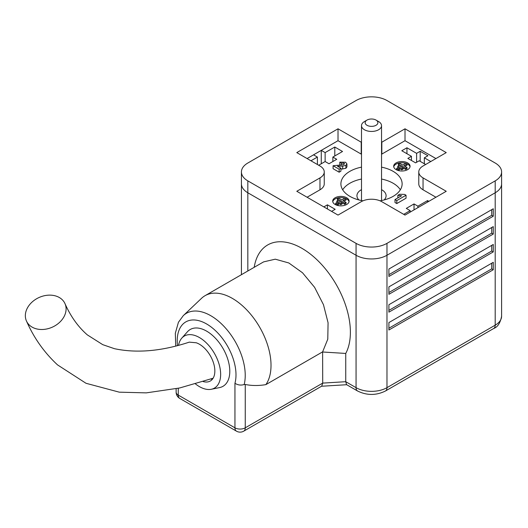 <?xml version="1.0" encoding="UTF-8"?>
<svg xmlns="http://www.w3.org/2000/svg" width="528" height="528" viewBox="0 0 528 528"><rect width="100%" height="100%" fill="white"/><g stroke="black" fill="none" stroke-linecap="round" stroke-linejoin="round"><path stroke-width="0.79" d="M361.502 142.355A14.573 8.415 180 0 1 361.205 142.19L338.019 128.806L338.019 140.705L307.098 158.558M338.019 128.806L296.789 152.605L319.981 165.997A14.573 8.415 180 0 1 324.251 171.943A14.573 8.415 180 0 1 319.981 177.896L296.789 191.288L338.019 215.087L361.205 201.696A14.573 8.415 180 0 1 381.823 201.696L405.009 215.087L446.239 191.288L423.047 177.896A14.573 8.415 180 0 1 418.777 171.943A14.573 8.415 180 0 1 423.047 165.997L446.239 152.605L405.009 128.806L405.009 140.705L435.93 158.558M405.009 128.806L381.823 142.19A14.573 8.415 180 0 1 381.539 142.349M386.978 100.538A21.866 12.626 0 0 0 356.057 100.538L247.83 163.02A21.866 12.626 0 0 0 241.428 171.943A21.866 12.626 0 0 0 247.83 180.873L356.057 243.355A21.866 12.626 0 0 0 386.978 243.355L495.198 180.873A21.866 12.626 0 0 0 501.6 171.943A21.866 12.626 0 0 0 495.198 163.02L386.978 100.538M338.019 140.705L361.205 154.097A14.573 8.415 0 0 0 361.502 154.255M307.098 197.234L319.981 189.796A14.573 8.415 0 0 0 324.251 183.85L324.251 171.943M418.777 171.943L418.777 183.85A14.573 8.415 0 0 0 423.047 189.796L435.93 197.234M381.539 154.249A14.573 8.415 0 0 0 381.823 154.097L405.009 140.705M241.428 171.943L241.428 183.85A21.866 12.626 0 0 0 247.83 192.773L356.057 255.255A21.866 12.626 0 0 0 386.978 255.255L495.198 192.773A21.866 12.626 0 0 0 501.6 183.85L501.6 316.252C500.313 322.945 497.68 327.03 493.687 328.508A7.286 4.211 -120 0 0 495.198 325.175A21.866 12.626 0 0 0 501.6 316.252M376.028 120.08L378.609 121.565A10.019 5.788 180 0 1 381.539 125.657A10.019 5.788 180 0 1 375.355 131.003A10.019 5.788 180 0 1 364.432 129.749A10.019 5.788 180 0 1 361.502 125.657A10.019 5.788 180 0 1 364.432 121.565L367.013 120.08A6.376 3.683 0 0 0 367.013 125.288A6.376 3.683 0 0 0 376.028 125.288A6.376 3.683 0 0 0 376.028 120.08A6.376 3.683 0 0 0 367.013 120.08M358.882 199.94A14.573 8.415 180 0 1 356.941 195.749A14.573 8.415 180 0 1 361.502 189.631M381.539 189.638A14.573 8.415 180 0 1 386.093 195.749A14.573 8.415 180 0 1 384.153 199.94M195.439 383.902A30.063 17.358 -120 0 0 199.393 386.615A30.063 17.358 -120 0 0 211.299 389.275L219.602 387.585A32.795 18.935 -120 0 0 223.001 348.434A32.795 18.935 -120 0 0 187.4 331.808L181.784 338.151A30.063 17.358 -120 0 0 178.543 345.239M322.615 351.866L265.868 384.628A54.661 31.561 -120 0 0 255.882 321.176A54.661 31.561 -120 0 0 205.042 295.687L263.604 261.881L275.279 259.182L288.823 262.97L302.511 272.765L314.576 287.298L323.473 304.702L328.073 322.766L327.782 339.174L322.615 351.866L322.714 383.104L321.737 386.133L243.745 431.158A7.286 4.211 60 0 0 245.256 427.825L322.714 383.104L345.748 381.704L345.748 353.443A68.501 39.554 -120 0 0 316.648 259.466A68.501 39.554 -120 0 0 254.252 266.957L254.192 267.313M175.718 345.959L175.322 333.287L178.424 322.291L183.295 315.632A48.721 28.129 60 0 1 225.687 328.238A48.721 28.129 60 0 1 244.18 384.529L245.256 384.47C251.711 385.79 258.581 385.843 265.868 384.628M241.428 274.679L241.428 183.85A21.866 12.626 0 0 0 247.83 192.773L356.057 255.255A21.866 12.626 0 0 0 386.978 255.255L495.198 192.773A21.866 12.626 0 0 0 501.6 183.85L501.6 171.943M205.042 295.687A54.661 31.561 -120 0 0 201.544 298.307L183.295 315.632M493.264 208.765L388.905 269.016L388.905 276.454L493.264 216.203L493.264 208.765M493.264 226.618L388.905 286.869L388.905 294.307L493.264 234.056L493.264 226.618M493.264 244.471L388.905 304.715L388.905 312.16L493.264 251.909L493.264 244.471M493.264 262.324L388.905 322.568L388.905 330.007L493.264 269.762L493.264 262.324M361.502 167.145A30.611 17.675 0 0 0 340.903 183.85A30.611 17.675 0 0 0 349.873 196.343A30.611 17.675 0 0 0 362.993 200.818M380.035 200.818A30.611 17.675 0 0 0 402.125 183.85A30.611 17.675 0 0 0 381.539 167.152M346.929 163.918L345.886 165.33L342.665 166.155L337.478 166.208L340.923 168.201L339.141 169.224L333.082 165.726L342.441 164.855L343.867 164.439L344.474 163.72L343.979 163.106L341.398 163.258L339.794 162.129L345.563 162.235L346.929 163.918L346.929 166.894L345.886 168.307L340.923 169.151M340.923 168.201L340.923 171.171L339.141 172.201L333.082 168.703L333.082 165.726M397.855 195.307L399.637 194.278L404.62 194.41L406.052 195.235L406.052 198.211L396.785 203.564L395.003 202.534L395.003 199.558L401.597 195.749L397.855 195.307L397.855 197.914M396.079 169.62A8.197 4.732 0 0 0 405.016 170.65A8.197 4.732 0 0 0 410.078 166.274A8.197 4.732 0 0 0 401.874 161.542A8.197 4.732 0 0 0 393.677 166.274A8.197 4.732 0 0 0 396.079 169.62M335.102 204.468A8.197 4.732 0 0 0 344.038 205.498A8.197 4.732 0 0 0 349.1 201.122A8.197 4.732 0 0 0 340.903 196.39A8.197 4.732 0 0 0 332.699 201.122A8.197 4.732 0 0 0 335.102 204.468M430.775 161.535L424.334 157.813L427.924 155.74L420.196 151.279L416.605 153.351L406.943 147.774L401.788 150.744L411.451 156.328L407.86 158.4L415.595 162.862L419.186 160.789L425.627 164.505M331.577 211.365L335.168 209.293L327.433 204.831L323.842 206.903M318.694 165.251L325.136 161.535L328.997 163.766L336.732 159.298L332.864 157.067L342.527 151.49L334.798 147.028L325.136 152.605L321.268 150.374L313.54 154.836L317.401 157.067L310.959 160.789M428.848 201.326L427.555 200.581L417.892 206.164L414.031 203.927L406.303 208.395L410.164 210.626L403.722 214.342M322.714 352.004L345.748 353.443M244.18 384.529C240.867 385.526 237.791 385.103 234.947 383.255A41.567 23.998 -120 0 0 208.613 325.202A41.567 23.998 -120 0 0 177.461 345.517M356.057 243.355L356.057 387.658L345.748 381.704L346.54 384.628L357.562 390.991A7.286 4.211 -60 0 1 356.057 387.658A21.866 12.626 0 0 0 386.978 387.658L495.198 325.175L495.198 180.873M211.299 389.275A30.063 17.358 -120 0 0 214.421 353.39A30.063 17.358 -120 0 0 181.784 338.151M203.161 381.559A21.866 12.626 -120 0 0 210.322 381.005A21.866 12.626 -120 0 0 214.85 370.993A21.866 12.626 -120 0 0 196.238 342.771L189.288 342.144C161.667 351.219 136.726 353.404 114.457 348.691L102.742 344.659L87.318 334.877C78.124 326.872 70.686 316.463 64.99 303.646A21.133 16.243 155.5 0 1 54.932 325.816A21.133 16.243 155.5 0 1 28.981 324.707A21.133 16.243 155.5 0 1 26.499 321.103A21.133 16.243 155.5 0 1 34.472 300.135A21.133 16.243 155.5 0 1 59.459 297.594A21.133 16.243 155.5 0 1 64.99 303.646M427.555 202.072L427.555 200.581M410.164 212.111L410.164 210.626M414.031 209.88L414.031 203.927M417.892 207.649L417.892 206.164M332.864 161.535L332.864 157.067M317.401 164.505L317.401 157.067M321.268 163.766L321.268 150.374M325.136 161.535L325.136 152.605M334.798 155.951L334.798 147.028M327.433 208.976L327.433 204.831M406.943 153.721L406.943 147.774M416.605 162.274L416.605 153.351M420.196 161.37L420.196 151.279M424.334 163.766L424.334 157.813M411.451 160.472L411.451 156.328M388.905 328.225L491.72 268.864L491.72 263.215M491.72 268.864L493.264 269.762M388.905 310.372L491.72 251.018L491.72 245.362M491.72 251.018L493.264 251.909M388.905 292.519L491.72 233.165L491.72 227.509M491.72 233.165L493.264 234.056M388.905 274.666L491.72 215.312L491.72 209.656M491.72 215.312L493.264 216.203M210.804 379.031A21.866 12.626 -120 0 0 212.593 378.979M349.034 201.716A8.197 4.732 0 0 0 345.028 198.224M344.837 198.158A8.197 4.732 0 0 0 332.765 201.716M337.445 198.904L337.445 200.092L338.019 200.422L336.732 201.168L336.97 202.495L335.683 203.24L335.683 204.428L337.227 205.326L338.521 204.58L338.521 203.386L340.824 204.719L342.111 203.973L342.111 202.785L344.744 204.303L346.031 203.564L346.031 202.369L342.982 200.614L346.078 198.825L344.876 198.132L341.781 199.921L338.738 198.158L337.445 198.904L344.744 203.115L346.031 202.369M344.012 201.208L346.078 200.013L346.078 198.825M344.744 204.303L344.744 203.115M340.824 204.719L340.824 203.531L342.111 202.785L338.019 200.422M336.732 201.168L340.824 203.531M337.227 205.326L337.227 204.131L338.521 203.386L336.97 202.495M335.683 203.24L337.227 204.131M410.012 166.868A8.197 4.732 0 0 0 406.006 163.376M405.808 163.31A8.197 4.732 0 0 0 393.743 166.868M398.422 164.056L398.422 165.244L398.996 165.574L397.709 166.32L397.947 167.647L396.66 168.392L396.66 169.58L398.204 170.478L399.498 169.732L399.498 168.544L401.801 169.871L403.088 169.125L403.088 167.937L405.722 169.455L407.009 168.716L407.009 167.521L403.96 165.766L407.055 163.977L405.854 163.284L402.758 165.073L399.709 163.31L398.422 164.056L405.722 168.267L407.009 167.521M404.989 166.36L407.055 165.165L407.055 163.977M405.722 169.455L405.722 168.267M401.801 169.871L401.801 168.683L403.088 167.937L398.996 165.574M397.709 166.32L401.801 168.683M398.204 170.478L398.204 169.283L399.498 168.544L397.947 167.647M396.66 168.392L398.204 169.283M406.052 195.235L396.785 200.587L396.785 203.564M396.785 200.587L395.003 199.558M342.665 166.155L342.665 169.132M345.886 165.33L345.886 168.307M339.794 162.129L339.794 164.908M341.398 163.258L341.398 164.908M343.979 163.106L343.979 164.366M339.141 169.224L339.141 172.201M400.336 189.796A30.611 17.675 0 0 0 381.539 179.051M361.502 179.051A30.611 17.675 0 0 0 342.692 189.796M247.83 180.873L247.83 270.983M386.978 243.355L386.978 387.658A7.286 4.211 -120 0 1 385.466 390.991C376.167 395.571 366.861 395.571 357.562 390.991M423.047 177.896L423.047 189.796M319.981 177.896L319.981 189.796M361.205 142.19L361.205 154.097M381.823 142.19L381.823 154.097M178.259 388.291L178.259 395.096L234.947 427.825L234.947 383.255M245.256 384.47L245.256 427.825A7.286 4.211 180 0 1 234.947 427.825A7.286 4.211 120 0 0 236.458 431.158A7.286 7.286 0 0 0 243.745 431.158M176.128 392.119A7.286 7.286 0 0 0 179.771 398.429A7.286 4.211 120 0 1 178.259 395.096A7.286 4.211 180 0 1 176.128 392.119L176.128 388.747M361.502 125.657L361.502 200.548M381.539 125.657L381.539 200.541M179.771 398.429L236.458 431.158M493.687 328.508L385.466 390.991M321.539 386.245L346.698 384.721M213.101 378.233L179.678 387.974L146.263 392.872L119.275 392.165L86.018 383.288L57.519 364.881C44.273 352.579 33.931 337.986 26.499 321.103"/></g></svg>
